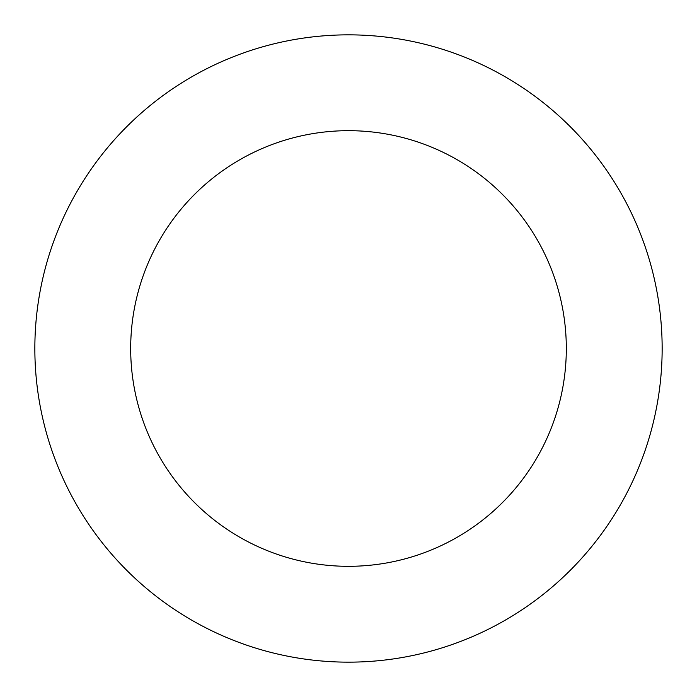 <?xml version="1.0" encoding="UTF-8"?>
<svg xmlns="http://www.w3.org/2000/svg" width="697" height="697" viewBox="0 0 697 697"><rect width="100%" height="100%" fill="white"/><g stroke="black" fill="none" stroke-linecap="round" stroke-linejoin="round"><path stroke-width="1.05" d="M566.312 348.5A217.812 217.812 0 0 1 239.594 537.134A217.812 217.812 0 0 1 239.594 159.866A217.812 217.812 0 0 1 566.312 348.5M662.15 348.5A313.65 313.65 0 0 1 191.675 620.13A313.65 313.65 0 0 1 191.675 76.87A313.65 313.65 0 0 1 662.15 348.5"/></g></svg>
